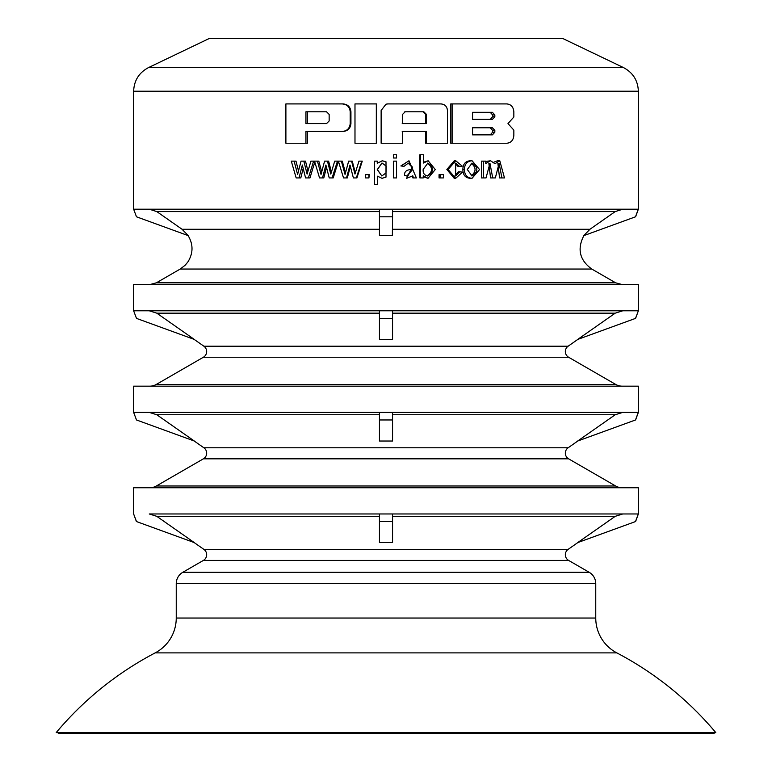 <?xml version="1.0" encoding="UTF-8"?>
<svg xmlns="http://www.w3.org/2000/svg" width="772" height="772" viewBox="0 0 772 772"><rect width="100%" height="100%" fill="white"/><g stroke="black" fill="none" stroke-linecap="round" stroke-linejoin="round"><path stroke-width="1.16" d="M577.91 440.937L568.124 447.789L203.876 447.789L194.09 440.937M56.24 732.541L715.76 732.541A327.733 327.733 0 0 0 616.818 652.88A39.324 39.324 0 0 1 595.752 618.044L595.752 583.651A13.105 13.105 0 0 0 589.2 572.303L568.607 560.414A6.552 6.552 0 0 1 568.124 549.374L203.876 549.374A6.552 6.552 0 0 1 203.393 560.414L182.8 572.303A13.105 13.105 0 0 0 176.248 583.651L176.248 618.044A39.324 39.324 0 0 1 155.182 652.88A327.733 327.733 0 0 0 56.24 732.541L59.859 733.082M622.734 412.383L615.216 414.747L577.678 441.024L635.607 419.939L638.357 412.383L638.357 386.164L133.643 386.164L133.643 412.383L136.49 419.968L194.322 441.024L156.784 414.747L149.266 412.383M379.448 441.024L392.552 441.024L392.552 419.968L379.448 419.968L379.448 441.024M638.357 412.383L392.552 412.383L392.552 419.968M392.552 412.383L133.73 412.383M379.448 419.968L379.448 412.383L379.448 414.747L156.784 414.747M638.27 412.383L635.51 419.968M156.784 516.333L379.448 516.333L379.448 513.969L149.266 513.969L156.784 516.333L194.322 542.61L136.393 521.525L133.643 513.969L133.643 487.75L638.357 487.75L638.357 513.969L635.607 521.525L577.678 542.61L615.216 516.333L392.552 516.333M635.51 521.554L638.27 513.969L379.448 513.969L379.448 542.61L392.552 542.61L392.552 521.554L379.448 521.554M638.357 513.969L392.552 513.969L622.734 513.969L615.216 516.333M392.552 513.969L392.552 521.554M343.164 103.921L285.891 103.921L285.891 143.245L305.944 143.245L305.944 131.443L342.276 131.443C347.053 131.008 349.697 128.393 350.208 123.578L350.208 111.786C349.697 106.97 347.053 104.345 342.276 103.921L343.164 103.921C347.873 104.394 350.459 107.019 350.932 111.786L350.208 111.786M342.276 131.443L343.164 131.443C347.863 130.97 350.459 128.345 350.932 123.578L350.932 111.786M305.944 143.245L307.574 143.245L307.574 131.443M483.368 161.136L481.381 161.136L481.381 177.927L486.042 177.927L489.94 163.23L492.719 177.927L495.344 177.927L499.108 163.23L501.906 177.927L504.483 177.927L499.783 160.759L494.948 163.712L490.567 160.759L485.771 163.49L485.771 161.136L483.368 161.136L483.368 177.927M490.567 160.759L485.771 161.454M499.783 160.759L497.467 160.759L494.022 162.12M497.901 163.432L499.542 177.927L502.07 177.927M488.869 163.394L490.548 177.927L493.125 177.927M472.068 160.759L470.312 160.759C465.4 161.136 462.92 164.06 462.872 169.541C462.93 175.003 465.4 177.936 470.283 178.313L472.03 178.313L479.576 169.56L472.068 160.759C467.06 161.223 464.522 164.156 464.474 169.541C464.522 174.916 467.05 177.84 472.03 178.313M455.721 160.75L454.303 160.75L446.843 169.454L454.235 178.322L455.654 178.322L462.476 172.156L459.755 171.789L455.586 175.977L455.721 163.104L459.543 166.482L462.235 166.115L455.721 160.759L448.107 169.512L455.654 178.322M459.755 171.789L458.25 171.789L454.862 175.919M455.007 163.162L458.047 166.482L459.543 166.482M440.156 174.675L439.056 174.675L439.056 177.927L443.398 177.927L443.398 174.675L440.156 174.675L440.156 177.927M420.595 154.747L419.891 154.747L419.891 177.927L423.249 177.927L423.249 175.833L428.026 178.322L435.273 169.531L428.151 160.759L423.461 163.027L423.461 154.747L420.595 154.747L420.595 177.927M423.249 176.72L428.026 178.322M428.151 160.759L423.461 162.245M408.967 160.759L400.871 165.941L404.026 166.318L408.378 163.104L412.634 167.283L406.632 178.313L412.817 175.842L413.416 177.927L416.369 177.927L408.967 160.759L401.179 165.941L404.026 166.318M412.856 177.927L413.416 177.927L412.856 177.927L412.277 175.842M408.205 163.104L412.094 167.283L406.632 178.322M393.652 154.747L393.498 157.999L396.547 157.999L396.547 154.747L393.652 154.747L393.652 157.999M393.498 177.927L396.547 177.927L396.547 161.136L393.652 161.136L393.498 177.927L393.652 161.136M382.092 178.313L386 177.106L386 161.792L382.053 160.759M386 161.792L382.304 160.759L377.247 163.307L377.247 161.136L374.603 161.136L374.603 184.363L377.682 184.363L377.682 176.19M377.421 163.307L377.247 161.136M368.919 177.927L369.267 174.675L365.61 174.675L365.61 177.927L368.919 177.927L368.919 174.675M355.323 172.957L352.273 161.136L348.654 161.136L345.045 174.443L341.369 161.136L338.377 161.136L343.53 177.927L346.522 177.927L349.996 165.015L353.383 177.927L356.326 177.927L361.769 161.136L358.951 161.136L354.975 174.086L351.578 161.136M356.326 177.927L356.925 177.927L362.261 161.136L359.501 161.136M344.389 177.927L347.332 177.927L350.353 166.463M342.276 161.136L341.369 161.136L342.276 161.136L345.451 172.812M321.683 171.847L318.826 161.136L314.522 161.136L319.54 177.927L322.493 177.927L325.89 165.015L329.229 177.927L332.105 177.927L337.48 161.136L334.71 161.136L330.802 174.086L327.434 161.136L324.578 161.136L321.036 174.443L317.427 161.136M328.631 161.136L327.434 161.136L328.631 161.136L331.41 172.06M332.105 177.927L333.205 177.927L338.464 161.136L335.752 161.136M320.891 177.927L323.786 177.927L326.479 167.476M298.002 177.927L299.025 177.927L302.334 165.015L305.577 177.927L309.977 177.927L314.802 162.081M307.97 171.114L305.5 161.136L301.041 161.136L297.606 174.443L294.122 161.136L291.295 161.136L296.168 177.927L300.8 177.927L303.155 168.537M298.484 170.815L295.994 161.136L293.225 161.136M308.395 177.927L313.625 161.136L315.092 161.136L312.448 161.136M452.112 103.921L450.771 103.921L450.771 143.245L506.808 143.245C511.064 142.81 513.409 140.186 513.843 135.38L513.843 130.14L507.986 123.578L513.843 117.026L513.843 111.786C513.409 106.97 511.064 104.345 506.808 103.921L452.112 103.921L452.112 143.245M402.202 131.443L425.642 131.443L425.642 143.245L447.451 143.245L447.451 110.473C447.036 106.459 444.865 104.278 440.928 103.921L387.65 103.921M376.321 143.245L376.524 103.921L354.985 103.921L354.985 143.245L376.321 143.245L376.321 103.921M623.467 67.579L148.533 67.579L209.019 38.6L562.981 38.6L623.467 67.579C632.963 72.607 637.923 80.491 638.357 91.221L638.357 209.212L635.607 216.768L583.748 235.643L589.933 229.274L615.216 211.586L392.552 211.586M133.643 209.212L136.49 216.807L133.643 209.212L133.643 91.221L638.357 91.221M638.357 209.212L133.73 209.212M326.546 111.786L307.574 111.786L307.574 123.578L326.546 123.578L329.152 120.963L329.152 114.401L326.546 111.786L305.944 111.786L305.944 123.578L326.546 123.578M313.625 161.136L310.923 161.136L307.102 174.086L303.83 161.136L305.5 161.136M295.994 161.136L294.122 161.136M350.932 123.578L350.208 123.578M499.542 177.927L501.906 177.927M490.548 177.927L492.719 177.927M471.171 175.881C476.343 171.645 476.334 167.418 471.152 163.191M467.301 169.522L472.059 175.968C478.466 171.683 478.466 167.389 472.059 163.104L467.301 169.522M427.263 175.948C432.899 171.712 432.947 167.437 427.398 163.133M423.172 169.415C422.863 173.189 424.368 175.369 427.688 175.968C433.989 171.722 434.038 167.437 427.833 163.104L423.172 169.415M406.883 176.093L412.045 169.686M404.653 175.34L407.105 176.103L412.566 169.493C406.767 169.502 404.132 171.452 404.653 175.34M412.094 167.283L412.634 167.283M381.976 162.988L377.247 169.628L381.85 175.968L386 172.938L386 165.97L381.976 162.988L377.421 169.628L381.822 175.968M386 172.938L386.193 166.52M377.508 184.363L377.508 176.19L382.015 178.322L386 177.106M362.261 161.136L361.769 161.136M347.332 177.927L346.522 177.927M338.464 161.136L337.48 161.136M490.239 127.776L472.56 127.776L472.56 134.859L490.239 134.859L492.613 132.234L492.613 130.4L490.239 127.776M490.239 112.307L472.56 112.307L472.56 119.39L490.239 119.39L492.613 116.765L492.613 114.931L490.239 112.307M472.56 134.859L492.401 134.859L494.833 132.234L494.833 130.4L492.401 127.776L472.56 127.776M472.56 119.39L492.401 119.39L494.833 116.765L494.833 114.931L492.401 112.307L472.56 112.307M492.613 132.234L494.833 132.234M492.613 130.4L494.833 130.4M492.613 116.765L494.833 116.765M492.613 114.931L494.833 114.931M402.202 123.578L425.642 123.578L425.642 114.401L423.056 111.786L404.817 111.786M402.54 123.578L426.472 123.578L426.472 114.401L423.818 111.786L405.203 111.786L402.54 114.401L402.54 123.578M387.824 103.921L385.99 104.172L381.136 110.473L381.136 143.245L402.54 143.245L402.54 131.443L426.472 131.443L426.472 143.245L425.642 143.245M425.642 114.401L426.472 114.401M136.49 216.807L188.252 235.643L182.067 229.274L379.448 229.274M379.448 235.643L392.552 235.643L379.448 235.643L379.448 216.807L392.552 216.807L392.359 235.634M568.124 447.789A6.552 6.552 0 0 0 568.607 458.829L615.651 485.993L156.349 485.993L203.393 458.829A6.552 6.552 0 0 0 203.876 447.789M591.777 269.042L615.651 282.822L156.349 282.822L180.223 269.042L591.777 269.042C579.589 260.145 576.964 248.989 583.893 235.585M577.91 339.352L568.124 346.203L203.876 346.203L194.09 339.352M156.349 485.993A13.105 13.105 0 0 1 149.797 487.75M622.203 487.75A13.105 13.105 0 0 1 615.651 485.993M203.876 549.374L194.09 542.523M577.91 542.523L568.124 549.374M133.643 310.798L136.49 318.392L133.643 310.798L133.643 284.578L638.357 284.578L638.357 310.798L635.607 318.353L577.678 339.439L615.216 313.162L392.552 313.162M622.203 386.164A13.105 13.105 0 0 1 615.651 384.408L156.349 384.408A13.105 13.105 0 0 1 149.797 386.164M568.124 346.203A6.552 6.552 0 0 0 568.607 357.243L615.651 384.408M156.349 384.408L203.393 357.243A6.552 6.552 0 0 0 203.876 346.203M149.266 209.212L156.784 211.586L182.067 229.274M379.448 318.392L379.448 310.798L392.552 310.798L392.552 339.439L379.448 339.439L379.448 318.392L392.552 318.392M635.51 318.392L638.357 310.798M156.784 211.586L379.448 211.586L379.448 209.212L379.448 216.807M392.552 209.212L392.552 216.807M638.27 209.212L635.51 216.807M622.734 209.212L615.216 211.586M133.73 310.798L379.448 310.798L379.448 313.162L156.784 313.162L194.322 339.439L136.49 318.392M622.734 310.798L615.216 313.162M149.266 310.798L156.784 313.162M133.643 513.969L136.49 521.554M379.448 513.969L149.266 513.969M133.643 412.383L136.49 419.968M638.27 310.798L392.552 310.798M568.607 560.414L203.393 560.414M615.216 414.747L392.552 414.747M464.474 169.541L462.872 169.541M392.552 229.274L589.933 229.274M595.752 618.044L176.248 618.044M616.818 652.88L155.182 652.88M568.607 458.829L203.393 458.829M568.607 357.243L203.393 357.243M595.752 583.651L176.248 583.651M589.2 572.303L182.8 572.303M148.533 67.579C139.037 72.607 134.077 80.491 133.643 91.221M188.107 235.585C193.376 244.415 193.299 253.187 187.895 261.93L185.184 265.211L180.223 269.042M156.349 282.822L149.797 284.578M615.651 282.822L622.203 284.578M715.76 732.541L713.55 733.4L58.45 733.4"/></g></svg>
